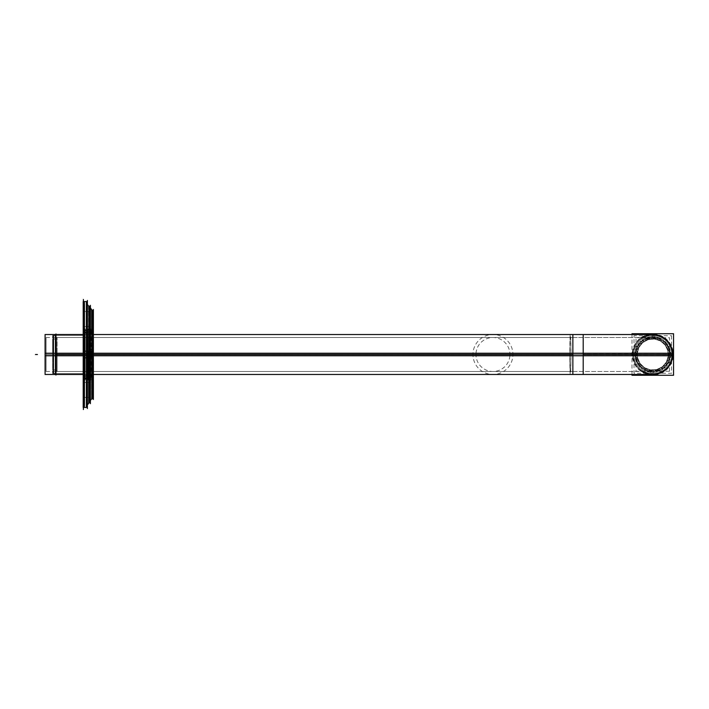<?xml version="1.0" encoding="UTF-8"?>
<svg xmlns="http://www.w3.org/2000/svg" width="709" height="709" viewBox="0 0 709 709"><rect width="100%" height="100%" fill="white"/><g stroke="black" fill="none" stroke-linecap="round" stroke-linejoin="round"><path stroke-width="0.53" stroke-dasharray="3.54 2.66" d="M53.432 336.518L55.426 334.524L55.426 370.479L55.426 338.521L55.426 354.5L53.432 354.5C53.432 379.005 53.432 379.005 53.432 354.5C53.432 329.995 53.432 329.995 53.432 354.5C53.432 331.404 53.432 331.404 53.432 354.5C53.432 377.596 53.432 377.596 53.432 354.5L53.432 373.581L53.432 335.419L53.432 372.482L53.432 336.518L53.432 354.5L83.396 354.5L83.396 407.445L83.396 354.5C83.396 328.834 83.396 328.834 83.396 354.5C83.396 380.166 83.396 380.166 83.396 354.5L83.396 407.445L83.396 301.555L83.396 354.5L86.392 354.5L86.392 397.457M83.396 404.449L83.396 304.551L83.396 404.449L84.398 404.449L84.398 304.551L83.396 304.551L83.396 404.449L83.396 304.551L84.398 304.551L84.398 404.449L84.398 304.551L84.398 404.449L83.396 404.449M88.519 305.871L88.705 354.5L88.705 305.942L88.705 354.5L87.393 354.5L87.393 406.443L87.393 302.557L87.393 406.443L87.393 354.5L86.595 354.5M91.886 354.5L93.889 354.5L91.7 354.5L91.7 399.061L91.7 354.5L90.389 354.5L92.392 354.5L90.389 354.5L92.392 354.5L90.389 354.5L90.389 401.746L90.389 307.254L90.389 401.746L90.389 308.06L90.389 400.939L89.733 329.827M83.201 354.5L93.384 354.5L93.384 397.749L93.384 311.251L93.384 397.749L93.384 354.5L92.728 354.5L92.728 398.688L92.728 334.019M92.799 375.026L93.384 375.38L92.799 375.026L93.384 375.38L92.799 374.981L93.384 375.38L93.384 333.62L93.384 375.38L92.985 334.019L92.985 374.981L92.985 334.019L92.985 374.981L90.787 374.981L90.787 334.019L93.384 333.62L93.384 375.38L93.384 333.62L90.787 334.019L90.787 374.981L90.787 334.019L90.787 374.981L93.384 375.38L93.384 333.62L92.799 333.974L93.384 333.62L93.34 375.566L93.384 333.62L92.799 334.019L92.799 375.026L92.799 333.974L93.34 333.434M90.787 379.173L90.787 329.827L90.787 379.173L90.787 329.827L85.195 329.827L90.787 329.827L90.787 379.173L85.195 379.173L85.195 329.827L85.195 379.173L85.195 329.827L85.195 379.173L90.787 379.173M84.61 333.974L85.195 333.62L85.195 375.38L85.195 333.62L84.796 374.981L84.796 334.019L84.796 374.981L84.796 334.019L83.396 334.019L83.396 374.981L85.195 375.38L85.195 333.62L85.195 375.38L83.396 374.981L83.396 334.019L83.396 374.981L83.396 334.019L85.151 333.434L85.151 375.566L85.195 333.62L85.195 375.38L85.195 333.62L84.61 334.019L84.61 375.026L84.61 333.974L85.151 333.434M83.396 382.47L83.396 326.53L83.396 382.47L83.396 326.53L83.396 382.47L89.387 382.47L89.387 326.53L83.396 326.53L89.387 326.53L89.387 382.47L89.387 326.53L89.387 382.47L83.396 382.47M84.398 397.457L84.398 311.543L89.387 311.543L89.387 397.457L89.387 311.543L84.398 311.543L84.398 397.457L89.387 397.457L89.387 311.543L89.387 397.457L84.398 397.457L84.398 311.543L84.398 397.457M670.749 354.5A17.982 17.982 0 0 1 652.776 372.482A17.982 17.982 0 0 1 634.794 354.5A17.982 17.982 0 0 1 652.776 336.518A17.982 17.982 0 0 1 670.749 354.5A17.982 17.982 0 0 1 652.776 372.482A17.982 17.982 0 0 1 634.794 354.5A17.982 17.982 0 0 1 652.776 336.518A17.982 17.982 0 0 1 670.749 354.5L672.752 354.5A19.976 19.976 0 0 1 652.776 374.476A19.976 19.976 0 0 1 632.791 354.5A19.976 19.976 0 0 0 652.776 374.476A19.976 19.976 0 0 0 672.752 354.5L672.752 354.5A19.976 19.976 0 0 0 652.776 334.524A19.976 19.976 0 0 0 632.791 354.5L632.791 354.5A19.976 19.976 0 0 1 652.776 334.524A19.976 19.976 0 0 1 672.752 354.5A19.976 19.976 0 0 0 652.776 334.524A19.976 19.976 0 0 0 632.791 354.5A19.976 19.976 0 0 0 652.776 374.476A19.976 19.976 0 0 0 672.752 354.5A19.976 19.976 0 0 1 652.776 374.476A19.976 19.976 0 0 1 632.791 354.5A19.976 19.976 0 0 0 652.776 374.476A19.976 19.976 0 0 0 672.752 354.5L672.752 354.5A19.976 19.976 0 0 0 652.776 334.524A19.976 19.976 0 0 0 632.791 354.5L572.863 354.5C572.863 332.689 572.863 332.689 572.863 354.5L56.428 354.5C56.428 332.689 56.428 332.689 56.428 354.5L55.426 354.5L55.426 374.476L55.976 374.476M637.294 354.5A15.483 15.483 0 0 0 652.776 369.983A15.483 15.483 0 0 0 668.259 354.5A15.483 15.483 0 0 0 652.776 339.017A15.483 15.483 0 0 0 637.294 354.5A15.483 15.483 0 0 0 652.776 369.983A15.483 15.483 0 0 0 668.259 354.5A15.483 15.483 0 0 0 652.776 339.017A15.483 15.483 0 0 0 637.294 354.5A15.483 15.483 0 0 0 652.776 369.983A15.483 15.483 0 0 0 668.259 354.5A15.483 15.483 0 0 0 652.776 339.017A15.483 15.483 0 0 0 637.294 354.5A15.483 15.483 0 0 0 652.776 369.983A15.483 15.483 0 0 0 668.259 354.5A15.483 15.483 0 0 0 652.776 339.017A15.483 15.483 0 0 0 637.294 354.5M636.788 354.5L669.757 354.5A16.981 16.981 0 0 1 652.776 371.481A16.981 16.981 0 0 1 635.796 354.5A16.981 16.981 0 0 1 652.776 337.519A16.981 16.981 0 0 1 669.757 354.5A16.981 16.981 0 0 0 652.776 337.519A16.981 16.981 0 0 0 635.796 354.5A16.981 16.981 0 0 0 652.776 371.481A16.981 16.981 0 0 0 669.757 354.5A16.981 16.981 0 0 0 652.776 337.519A16.981 16.981 0 0 0 635.796 354.5A16.981 16.981 0 0 1 652.776 337.519A16.981 16.981 0 0 1 669.757 354.5A16.981 16.981 0 0 1 652.776 371.481A16.981 16.981 0 0 1 635.796 354.5A16.981 16.981 0 0 0 652.776 371.481A16.981 16.981 0 0 0 669.757 354.5L668.755 354.5A15.979 15.979 0 0 0 652.776 338.521A15.979 15.979 0 0 0 636.788 354.5A15.979 15.979 0 0 0 652.776 370.479A15.979 15.979 0 0 0 668.755 354.5A15.979 15.979 0 0 0 652.776 338.521A15.979 15.979 0 0 0 636.788 354.5A15.979 15.979 0 0 0 652.776 370.479A15.979 15.979 0 0 0 668.755 354.5M55.426 369.983L55.426 339.017L55.426 369.983L55.426 339.017L55.426 369.983L53.432 369.983L53.432 339.017L55.426 339.017L53.432 339.017L53.432 369.983L55.426 369.983M633.695 354.5A19.081 19.081 0 0 1 652.776 335.419A19.081 19.081 0 0 1 671.848 354.5A19.081 19.081 0 0 1 652.776 373.581A19.081 19.081 0 0 1 633.695 354.5A19.081 19.081 0 0 1 652.776 335.419A19.081 19.081 0 0 1 671.848 354.5A19.081 19.081 0 0 1 652.776 373.581A19.081 19.081 0 0 1 633.695 354.5A19.081 19.081 0 0 1 652.776 335.419A19.081 19.081 0 0 1 671.848 354.5A19.081 19.081 0 0 1 652.776 373.581A19.081 19.081 0 0 1 633.695 354.5A19.081 19.081 0 0 1 652.776 335.419A19.081 19.081 0 0 1 671.848 354.5A19.081 19.081 0 0 1 652.776 373.581A19.081 19.081 0 0 1 633.695 354.5M83.396 299.437L83.396 409.563L83.396 299.437M83.201 407.445L83.201 351.177L86.595 351.177L86.595 407.445M86.197 351.177L86.197 407.427L86.197 351.177L87.393 351.239L87.393 406.443L87.393 351.239M86.197 357.823L86.197 301.573L86.197 357.823L87.393 357.761L87.375 302.752L87.375 357.753M83.201 301.555L83.201 357.823L86.595 357.823L86.595 301.555M87.393 300.439L87.393 408.561M88.705 305.942L87.393 304.064L88.9 305.996L88.9 357.549L87.402 357.682L87.402 304.258M88.519 357.558L89.919 357.522L89.919 306.377M90.389 357.469L90.389 307.254L90.389 357.469L89.538 357.531L89.538 306.261L89.538 357.531M90.389 403.669L90.389 305.331M90.389 308.06L90.389 357.416L91.895 357.292L91.895 309.993L90.389 308.06L90.389 357.416L90.397 308.255M90.397 400.745L90.389 351.584L91.895 351.708L91.895 399.007L91.7 334.019M92.914 398.626L92.914 351.726L91.514 351.699L91.514 399.132L91.514 351.699M93.384 351.788L93.384 397.749L93.384 351.788L93.366 397.554L93.384 351.788L92.542 351.726L92.542 398.742L92.542 351.726M93.384 309.514L93.384 399.486M93.384 357.212L93.384 311.251L93.384 357.212L93.366 311.446L93.384 357.212L92.542 357.274L92.542 310.258L92.542 357.274M92.914 310.374L92.914 357.274L91.514 357.301L91.514 309.868L91.514 357.301M93.18 334.063L90.592 334.019L90.592 374.981L90.592 334.019L93.18 334.063L93.18 374.981L90.592 374.937L93.18 374.981L93.18 334.063M90.787 380.157L90.787 328.843L90.787 380.157M90.991 329.88L85 329.827L85 379.173L85 329.827L90.991 329.827L90.991 379.173L85 379.12L90.991 379.173L90.991 329.88M85.195 380.157L85.195 328.843L85.195 380.157M85.151 375.566L84.61 375.026M84.991 334.063L83.201 334.019L83.201 374.981L83.201 334.019L84.991 334.019L84.991 374.981L83.201 374.937L84.991 374.981L84.991 334.063M89.538 351.469L89.538 402.739L89.538 351.469L90.389 351.531L90.371 401.551L90.371 351.549M88.519 351.442L88.519 403.129L88.519 351.442L89.919 351.478L89.919 402.623M88.9 403.004L88.9 351.451L87.402 351.318L87.402 404.742M87.393 404.936L87.393 351.336L87.393 404.936L88.705 403.058L88.705 354.5L89.733 354.5L89.733 402.685L89.538 306.261M84.593 304.657L83.201 304.551L83.201 404.449L83.201 304.551L84.593 304.551L84.593 404.449L83.201 404.343L84.593 404.449L84.593 304.657M84.398 406.443L84.398 302.557M89.591 311.632L84.203 311.543L84.203 397.457L84.203 311.543L89.591 311.543L89.591 397.457L84.203 397.368L89.591 397.457L89.591 311.632M89.387 399.167L89.387 309.833M89.591 326.583L83.201 326.53L83.201 382.47L83.201 326.53L89.591 326.53L89.591 382.47L83.201 382.417L89.591 382.47L89.591 326.583M671.529 335.703L671.529 373.297L634.014 373.297L634.014 335.703L671.529 335.703M637.32 353.525A15.483 15.483 0 0 0 652.776 369.983A15.483 15.483 0 0 0 668.224 353.525A15.483 15.483 0 0 1 652.776 369.983A15.483 15.483 0 0 1 637.32 353.525M668.224 355.475A15.483 15.483 0 0 0 652.776 339.017A15.483 15.483 0 0 0 637.32 355.475A15.483 15.483 0 0 1 652.776 339.017A15.483 15.483 0 0 1 668.224 355.475M669.535 371.259L669.535 337.741L636.017 337.741L636.017 371.259L669.535 371.259M652.732 337.519A16.981 16.972 -90 0 0 635.796 355.563L635.822 355.563A16.981 16.981 0 0 1 652.776 337.519A16.981 16.981 0 0 1 669.721 355.563L569.814 355.563A16.981 0.532 90 0 1 570.346 337.519A16.981 0.532 90 0 1 570.887 355.563L635.822 355.563A16.981 16.981 0 0 1 652.776 337.519A16.981 16.981 0 0 1 669.721 355.563L668.029 355.457A15.279 15.279 0 0 0 652.776 339.221A15.279 15.279 0 0 0 637.524 355.457L636.115 355.546A16.697 16.697 0 0 1 652.776 337.803A16.697 16.697 0 0 1 669.438 355.546L669.677 355.563A16.981 16.972 -90 0 0 652.732 337.519L572.863 337.519L572.863 354.5C572.863 376.311 572.863 376.311 572.863 354.5L55.426 354.5C55.426 333.974 55.426 333.974 55.426 354.5C55.426 375.026 55.426 375.026 55.426 354.5C55.426 328.834 55.426 328.834 55.426 354.5L55.426 373.581M652.732 371.481A16.981 16.972 -90 0 0 669.677 353.437L569.814 353.437A16.981 0.532 90 0 0 570.346 371.481A16.981 0.532 90 0 0 570.887 353.437L637.524 353.543A15.279 15.279 0 0 0 652.776 369.779A15.279 15.279 0 0 0 668.029 353.543L669.721 353.437A16.981 16.981 0 0 1 652.776 371.481A16.981 16.981 0 0 1 635.822 353.437L636.115 353.454A16.697 16.697 0 0 0 652.776 371.197A16.697 16.697 0 0 0 669.438 353.454L669.721 353.437A16.981 16.981 0 0 1 652.776 371.481A16.981 16.981 0 0 1 635.822 353.437L635.796 353.437A16.981 16.972 -90 0 0 652.732 371.481L572.863 371.481L572.863 354.5C572.863 328.834 572.863 328.834 572.863 354.5L572.863 371.481L56.428 371.481L56.428 354.5C56.428 376.311 56.428 376.311 56.428 354.5L54.433 354.5L56.428 354.5L56.428 337.519L56.428 371.481L55.426 370.479L55.719 353.543L55.426 370.479L57.128 371.197L57.128 353.454L55.426 353.499L57.128 353.454L57.128 371.197M583.188 355.563L46.103 355.563L46.103 337.519L46.103 355.563L583.188 355.563L583.188 337.519L583.188 355.563M57.128 337.803L55.426 338.521L55.426 355.501L57.128 355.546L57.128 337.803L57.128 355.546L55.426 355.501L55.426 338.521L56.428 337.519L572.863 337.519L572.863 354.5L83.396 354.5C83.396 379.005 83.396 379.005 83.396 354.5C83.396 329.995 83.396 329.995 83.396 354.5C83.396 380.166 83.396 380.166 83.396 354.5C83.396 328.834 83.396 328.834 83.396 354.5M583.188 353.437L46.103 353.437L46.103 371.481L46.103 353.437L583.188 353.437L583.188 371.481L583.188 353.437M55.426 337.741L55.426 371.259L55.426 337.741M56.206 369.956L52.652 369.956L52.652 339.017L52.652 369.983L56.206 369.983L56.206 339.017L52.652 339.044L56.206 339.017L56.206 369.983L52.652 369.983L56.206 369.983M53.432 335.703L53.432 373.297M55.976 353.215L52.883 353.401L55.976 353.215L55.976 375.026L52.883 371.933L52.883 353.401L52.883 371.933M52.883 355.599L55.976 355.785L52.883 355.599L52.883 337.067L52.883 355.599M52.883 337.067L55.976 333.974L52.883 337.067L55.976 333.974L55.976 355.785M642.248 337.519A19.976 19.976 0 0 0 632.836 355.758L632.8 355.758A19.976 19.967 -90 0 1 652.732 334.524A19.976 19.967 -90 0 1 672.664 355.758L672.708 355.758A19.976 19.976 0 0 0 652.776 334.524A19.976 19.976 0 0 0 632.836 355.758L570.975 355.758A19.976 0.629 90 0 0 570.346 334.524A19.976 0.629 90 0 0 569.726 355.758L45.084 355.758L45.084 334.524M583.206 355.758L583.206 334.524L572.863 334.524L572.863 356.494L572.863 354.5L570.86 354.5L572.863 354.5L570.86 354.5L572.863 354.5L572.863 371.481M93.384 355.758L83.201 355.758M55.976 355.758L55.426 355.758M93.384 353.242L83.201 353.242M55.976 353.242L55.426 353.242M583.206 354.5L45.084 354.5L583.206 354.5L46.103 354.5L583.188 354.5L572.863 354.5L572.863 374.476L583.206 374.476L583.206 353.242L45.084 353.242L45.084 374.476M583.206 353.242L569.726 353.242A19.976 0.629 90 0 0 570.346 374.476A19.976 0.629 90 0 0 570.975 353.242L632.8 353.242A19.976 19.967 -90 0 0 652.732 374.476L652.776 374.476C639.828 372.863 633.181 365.791 632.836 353.242A19.976 19.976 0 0 0 652.776 374.476A19.976 19.976 0 0 0 672.708 353.242L672.664 353.242A19.976 19.967 -90 0 1 652.732 374.476M642.248 371.481A19.976 19.976 0 0 1 632.836 353.242M670.173 353.401L673.258 353.215A20.526 20.526 0 0 1 652.776 375.026A20.526 20.526 0 0 1 632.286 353.215L635.379 353.401A17.433 17.433 0 0 0 652.776 371.933A17.433 17.433 0 0 0 670.173 353.401M635.379 355.599L632.286 355.785A20.526 20.526 0 0 1 652.776 333.974A20.526 20.526 0 0 1 673.258 355.785L670.173 355.599A17.433 17.433 0 0 0 652.776 337.067A17.433 17.433 0 0 0 635.379 355.599M84.176 355.696L52.652 355.696L52.652 335.419L52.652 355.696L84.176 355.696L84.176 335.419L84.176 355.696M84.176 353.304L52.652 353.304L52.652 373.581L52.652 353.304L84.176 353.304L84.176 373.581L84.176 353.304M83.396 333.726L83.396 375.274L83.396 333.726M671.813 355.696A19.081 19.081 0 0 0 652.776 335.419A19.081 19.081 0 0 0 633.731 355.696A19.081 19.081 0 0 1 652.776 335.419A19.081 19.081 0 0 1 671.813 355.696M633.731 353.304A19.081 19.081 0 0 0 652.776 373.581A19.081 19.081 0 0 0 671.813 353.304A19.081 19.081 0 0 1 652.776 373.581A19.081 19.081 0 0 1 633.731 353.304M631.994 333.726L631.994 375.274M87.65 329.003C89.325 329.073 90.247 329.951 90.433 331.617L90.433 355.936L87.65 356.104L87.65 329.003L87.65 356.104L90.433 355.936L90.433 331.617L90.433 354.5L90.433 331.617L87.81 328.994L85.195 331.617L85.195 377.383L87.81 380.006L90.433 377.383L90.433 354.5L90.433 377.383L87.81 374.769L85.195 377.383L85.195 331.617L87.81 334.231L90.433 331.617C90.247 333.283 89.325 334.152 87.65 334.231L87.65 355.776L87.65 334.231M87.65 379.997C89.325 379.927 90.247 379.049 90.433 377.383L90.433 353.064L87.65 352.896L87.65 379.997L87.65 352.896L90.433 353.064L90.433 377.383C90.247 375.717 89.325 374.848 87.65 374.769L87.65 353.224L87.65 374.769M87.978 374.769C86.303 374.848 85.372 375.717 85.195 377.383L85.195 353.064L87.978 352.896L85.195 353.064L87.978 353.224L87.978 374.769L87.978 353.224L85.195 353.064L85.195 377.383C85.372 379.049 86.303 379.927 87.978 379.997L87.978 352.896L87.978 379.997M87.978 334.231C86.303 334.152 85.372 333.283 85.195 331.617L85.195 355.936L87.978 356.104L85.195 355.936L87.978 355.776L87.978 334.231L87.978 355.776L85.195 355.936L85.195 331.617C85.372 329.951 86.303 329.073 87.978 329.003L87.978 356.104L87.978 329.003M86.197 301.573L86.392 354.5L86.392 301.555L86.392 354.5L88.395 354.5L86.392 354.5L86.197 407.427M91.514 354.5L92.914 354.5L91.7 354.5L91.7 309.939M88.519 354.5L89.919 354.5L89.538 402.739M88.9 354.5L88.705 397.457M86.197 354.261L87.375 354.261M89.387 354.5L91.39 354.5L89.387 354.5M222.121 354.5L224.124 354.5L222.121 354.5M89.538 354.757L90.371 354.748M90.397 354.881L91.895 354.863M214.145 354.5L212.142 354.5L214.145 354.5M93.366 354.846L92.542 354.863M92.985 354.5L90.991 354.5L92.985 354.5M93.18 334.019L90.592 334.019L93.18 334.019M90.991 329.827L85 329.827L90.991 329.827M84.796 354.5L82.802 354.5L84.796 354.5M84.991 334.019L83.201 334.019L84.991 334.019M88.9 354.261L87.402 354.243M89.689 354.5L87.694 354.5L89.689 354.5M84.593 304.551L83.201 304.551L84.593 304.551M89.591 311.543L84.203 311.543L89.591 311.543M89.591 326.53L83.201 326.53L89.591 326.53M53.432 369.983L53.432 339.017L53.432 369.983M55.976 354.5L55.426 354.5M634.794 354.5L632.791 354.5A19.976 19.976 0 0 1 652.776 334.524A19.976 19.976 0 0 1 672.752 354.5A19.976 19.976 0 0 0 652.776 334.524A19.976 19.976 0 0 0 632.791 354.5A19.976 19.976 0 0 0 652.776 374.476A19.976 19.976 0 0 0 672.752 354.5M668.029 355.439L669.438 355.528M637.515 353.561L636.106 353.472M475.996 353.437A16.981 16.981 0 0 0 492.95 371.481A16.981 16.981 0 0 0 509.895 353.437M509.895 355.563A16.981 16.981 0 0 0 492.95 337.519A16.981 16.981 0 0 0 475.996 355.563M57.128 355.439L55.719 355.36M57.128 353.561L55.719 353.64M473.009 353.242A19.976 19.976 0 0 0 492.95 374.476A19.976 19.976 0 0 0 512.891 353.242M652.776 337.067L652.776 333.974L652.776 337.067M512.891 355.758A19.976 19.976 0 0 0 492.95 334.524A19.976 19.976 0 0 0 473.009 355.758M53.432 354.5L51.429 354.5L53.432 354.5M84.176 354.5L52.652 354.5L84.176 354.5M87.81 354.5L87.81 328.994L87.81 354.5C91.177 354.5 91.177 354.5 87.81 354.5C91.177 354.5 91.177 354.5 87.81 354.5L87.81 380.006L87.81 354.5C84.451 354.5 84.451 354.5 87.81 354.5C84.451 354.5 84.451 354.5 87.81 354.5C87.81 380.538 87.81 380.538 87.81 354.5C87.81 328.462 87.81 328.462 87.81 354.5L85.816 354.5L87.81 354.5M87.65 354.5C91.213 354.5 91.213 354.5 87.65 354.5C91.213 354.5 91.213 354.5 87.65 354.5M87.978 354.5C84.415 354.5 84.415 354.5 87.978 354.5C84.415 354.5 84.415 354.5 87.978 354.5M92.542 398.742L92.542 310.258M91.7 399.061L90.389 400.939L90.389 351.584L90.389 400.939L91.514 399.132M53.432 372.482L55.426 374.476M55.426 334.524L55.976 334.524L55.426 334.524M83.201 334.524L93.384 334.524L83.201 334.524M83.201 374.476L93.384 374.476L83.201 374.476M53.432 335.419L83.396 335.419M53.432 373.581L83.396 373.581M87.393 357.761L87.393 302.557L87.393 357.761M87.393 357.664L87.393 304.064L87.393 357.664M92.799 333.974L93.384 333.62L93.34 375.566M93.18 374.981L90.592 374.981L93.18 374.981M90.991 379.173L85 379.173L90.991 379.173M84.991 374.981L83.201 374.981L84.991 374.981M90.389 351.531L90.389 401.746L90.389 351.531M84.593 404.449L83.201 404.449L84.593 404.449M89.591 397.457L84.203 397.457L89.591 397.457M89.591 382.47L83.201 382.47L89.591 382.47M652.776 337.519C641.769 338.884 636.124 344.902 635.822 355.563C633.403 332.353 672.141 332.353 669.721 355.563C669.234 344.698 663.589 338.689 652.776 337.519L570.346 337.519M652.776 371.481C663.775 370.116 669.42 364.098 669.721 353.437C672.15 376.647 633.403 376.647 635.822 353.437C636.31 364.302 641.955 370.311 652.776 371.481L570.346 371.481M583.188 337.519L46.103 337.519M55.719 339.221L55.426 338.521M55.719 369.779L55.426 370.479M583.188 371.481L46.103 371.481M56.206 339.017L52.652 339.017L56.206 339.017M570.346 374.476L583.206 374.476M570.346 334.524L583.206 334.524M632.836 355.758C633.181 343.209 639.828 336.137 652.776 334.524L652.732 334.524M84.176 335.419L52.652 335.419M84.176 373.581L52.652 373.581"/><path stroke-width="1.06" d="M55.976 353.215L55.976 375.026L55.426 374.476L55.426 334.524L45.084 334.524L45.084 355.758L55.426 355.758M83.396 299.437L83.396 409.563L83.396 299.437M83.201 407.445L83.201 351.177L86.595 351.177L86.595 407.445L83.201 407.445M86.197 351.177L87.393 351.239M86.197 357.823L87.375 357.753M83.201 357.823L86.595 357.823L86.595 301.555L83.201 301.555L83.201 357.823M87.393 300.439L87.393 408.561M88.705 397.457L88.9 305.996L88.9 357.549L87.402 357.682L87.402 304.258M88.519 357.558L89.919 357.522L89.919 306.377L88.519 305.871M89.538 357.531L90.389 357.469M90.389 403.669L90.389 305.331M90.397 308.255L90.389 357.416L91.895 357.292L91.895 309.993L90.397 307.866M90.397 400.745L90.389 351.584L91.895 351.708L91.895 399.007L91.7 354.5L88.519 354.5M91.514 399.132L92.914 398.626L92.914 351.726L91.514 351.699M93.384 351.788L92.542 351.726M93.384 309.514L93.384 399.486M93.384 357.212L92.542 357.274M91.514 309.868L92.914 310.374L92.914 357.274L91.514 357.301M89.538 351.469L90.371 351.549M88.519 351.442L89.919 351.478L89.919 402.623L88.519 403.129M88.9 403.004L88.9 351.451L87.402 351.318L87.393 404.936L88.9 403.004M84.398 406.443L84.398 302.557M89.387 399.167L89.387 309.833M53.432 335.703L53.432 373.297M55.976 355.785L55.976 333.974M572.863 371.481L572.863 334.524L93.384 334.524L652.776 334.524L583.206 334.524L583.206 355.758L93.384 355.758M83.201 355.758L55.976 355.758M91.514 354.5L572.863 354.5L572.863 374.476L93.384 374.476L652.776 374.476L583.206 374.476L583.206 353.242L93.384 353.242M83.201 353.242L55.976 353.242M55.426 353.242L45.084 353.242L45.084 374.476L83.201 374.476L55.976 374.476M583.206 353.242L672.708 353.242A19.976 19.976 0 0 1 642.248 371.481M642.248 337.519A19.976 19.976 0 0 1 672.708 355.758C672.362 343.209 665.716 336.137 652.776 334.524M583.206 355.758L672.708 355.758M631.994 374.476L631.994 375.274L673.55 375.274L673.55 333.726L631.994 333.726L631.994 334.524M86.392 397.457L86.392 301.555L87.393 302.557L86.197 301.573M83.396 354.5L86.392 354.5L86.392 407.445L83.396 407.445M86.595 354.5L83.201 354.5L88.705 354.5L88.705 403.058L90.389 401.746L89.538 402.739M89.733 329.827L89.733 402.685M92.728 334.019L92.728 311.588L92.728 354.5L91.895 354.5M91.7 334.019L91.7 309.939L92.728 310.312L92.728 398.688L91.7 399.061M88.9 354.5L89.733 354.5L89.733 306.315L88.705 305.942M86.197 354.739L87.375 354.739M88.9 354.739L87.402 354.757M90.397 354.119L91.895 354.137M93.366 354.154L92.542 354.137M89.538 354.243L90.371 354.252M83.201 354.5L55.976 354.5M55.426 373.581L55.426 354.5M672.752 354.5L583.206 354.5M35.45 354.5L37.444 354.5L35.45 354.5M86.392 407.445L87.393 406.443L86.197 407.427M86.392 301.555L83.396 301.555M89.733 306.315L90.389 307.254L89.538 306.261M92.728 398.688L93.366 397.554M92.728 310.312L93.366 311.446M55.976 334.524L83.201 334.524L55.976 334.524M92.542 398.742L93.384 397.749M92.542 310.258L93.384 311.251M672.708 353.242C672.362 365.791 665.716 372.863 652.776 374.476"/></g></svg>
